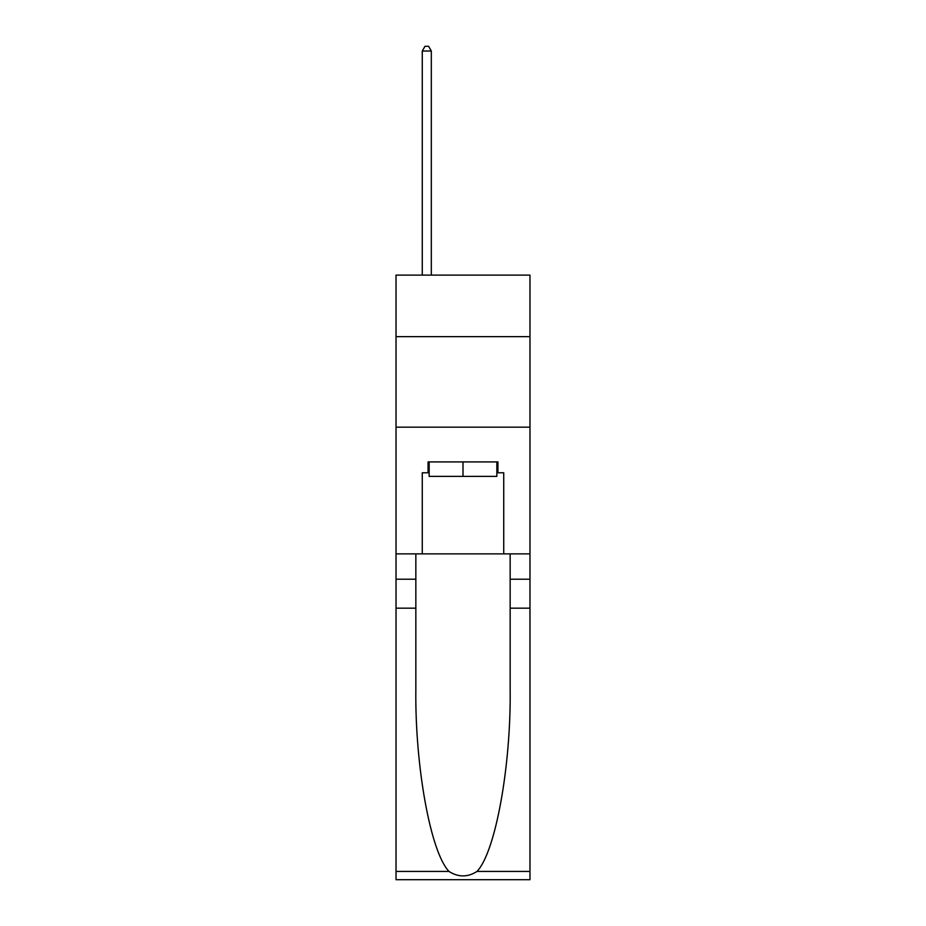 <?xml version="1.0" encoding="UTF-8"?>
<svg xmlns="http://www.w3.org/2000/svg" width="926" height="926" viewBox="0 0 926 926"><rect width="100%" height="100%" fill="white"/><g stroke="black" fill="none" stroke-linecap="round" stroke-linejoin="round"><path stroke-width="1.39" d="M529.973 336.647L529.973 275.103L396.027 275.103L396.027 336.647L529.973 336.647L529.973 553.875L503.732 553.875L503.732 472.769L497.933 472.769L497.933 461.912L428.067 461.912L428.067 472.769L429.155 472.769M396.027 608.174L415.843 608.174L415.843 688.898C414.883 766.057 430.532 852.256 448.994 871.435C458.324 877.397 467.665 877.397 477.006 871.435L529.973 871.435L529.973 879.7L396.027 879.7L396.027 336.647M496.845 461.912L496.845 476.392L429.155 476.392L429.155 461.912M463 461.912L463 476.392M477.006 871.435C495.468 852.256 511.117 766.057 510.157 688.898L510.157 553.875M510.157 608.174L529.973 608.174L529.973 553.875M415.843 553.875L415.843 608.174M529.973 871.435L529.973 608.174M396.027 553.875L422.268 553.875L422.268 472.769L428.067 472.769M396.027 427.164L529.973 427.164M422.268 553.875L503.732 553.875M496.845 472.769L497.933 472.769M431.319 275.103L431.319 51.011L422.268 51.011L422.268 275.103M422.268 51.011L424.988 46.3L428.611 46.3L431.319 51.011M510.157 579.213L529.973 579.213M415.843 579.213L396.027 579.213M396.027 871.435L448.994 871.435"/></g></svg>
